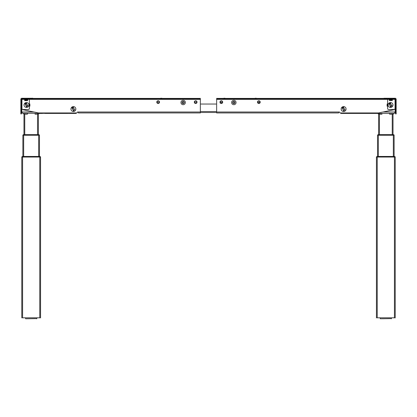 <?xml version="1.0" encoding="UTF-8"?>
<svg xmlns="http://www.w3.org/2000/svg" width="417" height="417" viewBox="0 0 417 417"><rect width="100%" height="100%" fill="white"/><g stroke="black" fill="none" stroke-linecap="round" stroke-linejoin="round"><path stroke-width="0.63" d="M38.364 134.628L38.364 114.206L35.08 114.206L35.08 113.424M23.977 134.628L23.977 114.206L23.196 113.424L23.977 114.206L23.196 113.424L23.977 114.206L27.261 114.206L27.261 113.424M21.945 98.881A0.469 0.469 0 0 0 21.476 99.35L20.85 99.35A1.095 1.095 0 0 1 21.945 98.256L32.891 98.256L32.891 98.881L21.945 98.881L21.945 108.576A0.938 0.938 0 0 0 22.883 109.515L28.45 109.515A0.938 0.938 0 0 0 29.388 108.576L29.388 99.35L77.051 99.35M21.945 99.392L21.945 99.392A0.313 0.313 0 0 0 21.788 99.663L21.945 108.576M77.458 112.017L78.396 112.017L77.458 112.017A0.938 0.938 0 0 1 77.218 112.647A0.938 0.938 0 0 0 77.458 112.017A0.938 0.938 0 0 1 76.52 112.955A0.938 0.938 0 0 0 77.458 112.017A0.938 0.938 0 0 1 77.218 112.647L75.957 113.424L22.57 113.278L21.788 112.017L21.788 99.35L24.603 99.35M33.36 99.256L29.388 99.256M29.388 99.037L33.36 99.037M42.492 113.424L39.146 113.424L38.364 114.206M27.887 113.32L27.261 114.206M21.788 157.053L40.553 157.053L40.553 317.806L21.788 317.806L21.788 157.053M40.506 156.974L40.506 156.912A0.938 0.938 0 0 0 39.693 156.443A0.938 0.938 0 0 1 40.506 156.912A0.938 0.938 0 0 0 39.693 156.443A0.938 0.938 0 0 1 40.506 156.912L22.711 156.912L39.631 156.974M39.693 156.443L22.648 156.443A0.938 0.938 0 0 0 21.835 156.912A0.938 0.938 0 0 1 22.648 156.443A0.938 0.938 0 0 0 22.038 156.667A0.938 0.938 0 0 1 22.33 156.495M22.711 156.974L21.835 156.974L22.711 156.974L22.711 156.443M39.459 135.238L39.459 156.443L39.459 135.238L38.677 135.238L38.677 156.443L38.677 135.238L39.459 135.238M38.677 135.238L22.883 135.238L22.883 156.443M22.93 135.098L39.412 135.098A0.938 0.938 0 0 0 38.599 134.628L23.743 134.628A0.938 0.938 0 0 0 22.93 135.098A0.938 0.938 0 0 1 23.743 134.628L23.805 135.098L22.93 135.098L23.133 134.853A0.938 0.938 0 0 1 23.425 134.681L23.743 134.628A0.938 0.938 0 0 0 22.93 135.098M38.536 135.16L39.412 135.16L38.536 135.098L38.536 134.628L38.536 135.16L23.805 135.16M38.536 135.098L39.412 135.098L38.599 134.628A0.938 0.938 0 0 1 39.208 134.853A0.938 0.938 0 0 0 38.917 134.681A0.938 0.938 0 0 1 39.208 134.853A0.938 0.938 0 0 0 38.599 134.628L38.536 134.628M378.636 134.628L378.636 114.206L377.854 113.424L374.508 113.424M393.022 134.628L393.022 114.206L394.43 113.278L395.212 112.017L395.212 99.663A0.313 0.313 0 0 0 395.055 99.392L395.055 98.881A0.469 0.469 0 0 1 395.524 99.35L396.15 99.35A1.095 1.095 0 0 0 395.055 98.256L385.673 98.256L385.673 98.881L395.055 98.881M382.999 112.017L395.212 112.017L395.055 99.35L395.055 108.576A0.938 0.938 0 0 1 394.117 109.515L388.55 109.515A0.938 0.938 0 0 1 387.612 108.576L387.612 99.35L383.64 99.35L389.269 99.35M393.804 113.424L341.043 113.424L339.782 112.647A0.938 0.938 0 0 1 339.542 112.017L216.632 112.017L216.632 112.955L338.604 112.955L338.604 112.017L339.542 112.017A0.938 0.938 0 0 0 340.481 112.955A0.938 0.938 0 0 1 339.542 112.017L338.604 112.017L339.542 112.017A0.938 0.938 0 0 0 339.782 112.647A0.938 0.938 0 0 1 339.542 112.017M387.612 99.256L383.64 99.256M383.64 99.037L387.612 99.037M389.739 113.424L389.739 114.206L393.022 114.206M389.739 114.206L389.113 113.32M378.636 114.206L381.92 114.206L381.92 113.424M394.43 317.806L395.212 317.806L395.212 157.053L394.43 157.053L394.43 317.806L376.447 317.806L376.447 157.053L394.43 157.053M395.165 156.912L394.289 156.912L394.352 156.443A0.938 0.938 0 0 1 395.165 156.912L377.369 156.912L394.289 156.974M376.494 156.974L377.369 156.974L376.494 156.912A0.938 0.938 0 0 1 377.307 156.443L377.307 156.443A0.938 0.938 0 0 0 376.494 156.912A0.938 0.938 0 0 1 377.307 156.443A0.938 0.938 0 0 0 376.494 156.912L377.369 156.912L376.494 156.974M394.289 156.443L377.369 156.443L377.369 156.974M378.323 135.238L378.323 156.443L378.323 135.238L377.541 135.238L377.541 156.443L377.541 135.238L394.117 135.238L394.117 156.443M377.588 135.098A0.938 0.938 0 0 1 378.401 134.628L378.464 135.16L394.07 135.16L378.464 135.098L378.464 134.628L377.588 135.098L378.464 135.16L377.588 135.098M377.792 134.853A0.938 0.938 0 0 1 378.083 134.681A0.938 0.938 0 0 0 377.792 134.853A0.938 0.938 0 0 1 378.083 134.681A0.938 0.938 0 0 0 377.792 134.853A0.938 0.938 0 0 1 378.083 134.681M393.195 135.16L393.257 134.628A0.938 0.938 0 0 1 394.07 135.098L393.867 134.853L394.07 135.098A0.938 0.938 0 0 0 393.257 134.628L378.464 134.628M197.022 102.134A1.345 1.345 0 0 1 195.677 103.479A1.345 1.345 0 0 1 194.332 102.134A1.345 1.345 0 0 1 195.677 100.789A1.345 1.345 0 0 1 197.022 102.134M159.492 102.134A1.345 1.345 0 0 1 158.147 103.479A1.345 1.345 0 0 1 156.802 102.134A1.345 1.345 0 0 1 158.147 100.789A1.345 1.345 0 0 1 159.492 102.134M27.73 99.35L33.36 99.35L33.36 98.881L198.492 98.881L198.492 98.412L200.368 98.412L200.368 98.881L198.492 98.881M200.368 112.017L78.396 112.017L78.396 112.955L200.368 112.955L200.368 98.881M33.36 98.412L35.236 98.412L35.236 98.881L33.36 98.881L33.36 98.412L33.36 98.881L33.36 98.412L198.492 98.412M22.487 109.426A1.564 1.564 0 0 0 23.19 109.775L38.364 112.924A1.564 1.564 0 0 0 38.682 112.955L76.52 112.955M29.388 106.924A3.414 3.414 0 0 0 29.388 103.348M72.589 107.998A1.329 1.329 0 0 1 72.631 107.967A1.329 1.329 0 0 0 72.589 107.998L72.313 107.529L72.615 107.357L72.511 107.695L72.902 107.815A1.329 1.329 0 0 0 72.829 107.847A1.329 1.329 0 0 1 72.902 107.815L72.589 107.998M73.204 107.732A1.329 1.329 0 0 1 73.517 107.722A1.329 1.329 0 0 0 73.204 107.732L73.183 107.195L73.496 107.179L73.517 107.727L73.204 107.737M29.388 103.301A3.44 3.44 0 0 1 29.388 106.971M156.959 102.165A1.188 1.188 0 0 1 158.147 100.977A1.188 1.188 0 0 1 159.19 102.733L157.105 102.733A1.188 1.188 0 0 1 156.959 102.165M159.19 102.733L157.105 102.733M194.489 102.165A1.188 1.188 0 0 1 195.677 100.977A1.188 1.188 0 0 1 196.72 102.733L194.635 102.733A1.188 1.188 0 0 1 194.489 102.165M196.72 102.733L194.635 102.733M219.978 102.134A1.345 1.345 0 0 0 221.323 103.479A1.345 1.345 0 0 0 222.668 102.134A1.345 1.345 0 0 0 221.323 100.789A1.345 1.345 0 0 0 219.978 102.134M257.508 102.134A1.345 1.345 0 0 0 258.853 103.479A1.345 1.345 0 0 0 260.198 102.134A1.345 1.345 0 0 0 258.853 100.789A1.345 1.345 0 0 0 257.508 102.134M343.733 107.722A1.329 1.329 0 0 0 343.42 107.727A1.329 1.329 0 0 1 343.733 107.722L343.42 107.737L343.399 107.195L343.712 107.179L343.733 107.727M343.108 107.81A1.329 1.329 0 0 0 343.029 107.841A1.329 1.329 0 0 1 343.108 107.81L342.805 107.998L342.529 107.529L342.831 107.357L342.727 107.695L343.118 107.815M340.481 112.955L378.318 112.955A1.564 1.564 0 0 0 378.636 112.924L393.81 109.775A1.564 1.564 0 0 0 394.513 109.426M216.632 98.881L216.632 98.412L383.64 98.412L383.64 98.881L381.763 98.881L381.763 98.412L383.64 98.412L383.64 98.881L216.632 98.881L216.632 112.017M383.64 98.412L383.64 99.35L216.632 99.35M387.612 103.348A3.414 3.414 0 0 0 387.612 106.924M387.612 103.301A3.44 3.44 0 0 0 387.612 106.971M223.773 98.412L224.93 98.256L223.929 98.256M257.664 102.165A1.188 1.188 0 0 1 258.853 100.977A1.188 1.188 0 0 1 259.895 102.733L259.801 102.572A1.032 1.032 0 0 0 258.853 101.133A1.032 1.032 0 0 0 257.904 102.572L257.81 102.733A1.188 1.188 0 0 1 257.664 102.165M259.895 102.733L257.81 102.733M257.904 102.572L259.801 102.572M220.134 102.165A1.188 1.188 0 0 1 221.323 100.977A1.188 1.188 0 0 1 222.365 102.733L222.271 102.572A1.032 1.032 0 0 0 221.323 101.133A1.032 1.032 0 0 0 220.374 102.572L220.28 102.733A1.188 1.188 0 0 1 220.134 102.165M222.365 102.733L220.28 102.733M220.374 102.572L222.271 102.572M255.246 98.256L256.247 98.256L255.246 98.256M216.632 104.041L200.368 104.041L216.632 104.041M216.632 112.486L200.368 112.486M26.688 99.653L26.751 100.539A0.625 0.526 -90 0 1 26.307 100.252L24.744 100.648L27.59 100.648L24.744 100.648M25.646 99.653L26.01 100.252A0.625 0.526 90 0 1 25.567 100.539L25.567 99.762L24.603 99.762L24.603 98.881M20.85 99.35L20.85 113.893L21.476 113.893L21.476 104.693L20.85 104.693L20.85 99.35M29.388 99.35L29.388 98.881M27.777 105.532A1.407 1.407 0 0 1 27.631 105.793M27.141 106.22A1.407 1.407 0 0 1 26.865 106.335M26.605 106.382A1.407 1.407 0 0 1 26.307 106.377M22.883 109.515L28.45 109.515M25.536 99.913L24.619 99.913L25.536 99.913M26.751 100.539L26.198 100.539M24.619 100.539L27.715 100.539L27.73 98.881M26.323 100.252L26.766 99.762L27.73 99.762L27.73 99.147L24.603 99.147L24.608 99.653L25.807 99.6M27.715 100.539L26.766 100.539M25.056 100.539L25.056 100.054L25.515 100.054M26.818 100.054L25.974 100.054M27.725 99.147L27.715 99.913M27.725 99.653L26.135 99.387M26.526 99.6L26.198 99.387M21.476 103.145L21.502 99.194L21.476 104.693L21.476 103.145L20.85 103.145M396.15 103.145L396.14 99.194L396.15 104.693L395.524 104.693L395.524 113.893L396.15 113.893L396.15 103.145L395.524 103.145L395.524 104.693L395.498 99.194L395.524 103.145M391.354 99.653L392.397 99.762L392.397 98.881M391.063 100.179A0.625 0.48 0 0 0 391.506 100.32L391.433 99.762L390.99 100.252A0.625 0.526 90 0 0 391.433 100.539L390.693 100.252A0.625 0.526 90 0 1 390.249 100.539L389.285 100.539L389.269 99.762L390.312 99.653M387.612 98.881L387.612 99.35M390.348 106.377A1.407 1.407 0 0 0 390.646 106.382M390.906 106.335A1.407 1.407 0 0 0 391.182 106.22M391.672 105.793A1.407 1.407 0 0 0 391.818 105.532M392.397 99.35L395.055 99.35L395.055 108.576M394.117 109.515L388.55 109.515M385.673 98.881L384.109 98.881L384.109 98.256L385.673 98.256M395.212 99.663L395.212 112.017L395.055 99.392M391.464 99.913L392.381 99.913L391.464 99.913M392.288 100.539L389.379 100.539M391.193 99.6L389.275 99.653L389.275 99.147L392.397 99.147L392.392 99.653L390.865 99.387M389.269 99.147L389.269 98.881M390.234 100.539L390.234 99.762L390.677 100.252M389.269 99.762L390.234 99.762M390.802 100.539L390.249 100.539M391.506 100.32L392.381 100.539M390.182 100.054L391.026 100.054M391.485 100.054L391.944 100.054L391.944 100.539M389.285 99.913L389.275 99.653M390.802 99.387L390.474 99.6M25.656 318.744L36.842 318.598L25.656 318.744L25.458 317.806M380.314 318.744L391.5 318.598L380.314 318.744L380.116 317.806M26.479 105.887L25.692 105.433L25.692 104.526L26.479 104.073L27.267 104.526L27.267 105.433L26.479 105.887L27.267 105.433L27.267 104.526L26.479 104.073L25.692 104.526L25.692 105.433L26.479 105.887L25.692 105.433L25.692 104.526L26.479 104.073L25.692 104.526L25.692 105.433L26.479 105.887L27.267 105.433L26.479 105.887L25.692 105.433L25.692 104.526L26.479 104.073L27.267 104.526L27.267 105.433L27.267 104.526L26.479 104.073M26.969 106.194L27.178 106.721L26.969 106.194M28.914 104.98A2.434 2.434 0 0 0 26.479 102.546A2.434 2.434 0 0 0 24.045 104.98A2.434 2.434 0 0 0 26.479 107.414A2.434 2.434 0 0 0 28.914 104.98M27.621 105.616L28.121 105.892L27.621 105.616M26.641 106.575L26.448 106.856L26.271 106.57L26.459 106.288L26.641 106.575M26.605 103.661L26.292 103.671L26.271 103.129L26.584 103.114L26.605 103.661M25.724 103.906L25.401 103.463L25.703 103.291L25.599 103.63L25.99 103.75L25.724 103.906M25.328 104.339L24.978 103.864L25.328 104.339M72.605 109.499L72.605 108.592L73.392 108.139L74.179 108.592L74.179 109.499L73.392 109.952L72.605 109.499L73.392 109.952L74.179 109.499L74.179 108.592L73.392 108.139L72.605 108.592L72.605 109.499L73.392 109.952L74.179 109.499L73.392 109.952L72.605 109.499L72.605 108.592L73.392 108.139L72.605 108.592L72.605 109.499L73.392 109.952L74.179 109.499L74.179 108.592L73.392 108.139L74.179 108.592L74.179 109.499L74.179 108.592L73.392 108.139L72.605 108.592L72.605 109.499M73.882 110.26L74.09 110.786L73.882 110.26M75.826 109.045A2.434 2.434 0 0 0 73.392 106.611A2.434 2.434 0 0 0 70.958 109.045A2.434 2.434 0 0 0 73.392 111.48A2.434 2.434 0 0 0 75.826 109.045M74.534 109.681L75.034 109.958L74.534 109.681M73.554 110.641L73.361 110.922L73.183 110.635L73.371 110.354L73.554 110.641M72.24 108.404L71.891 107.93L72.24 108.404M183.949 102.056L183.949 102.963L183.167 103.411L183.949 102.963L183.949 102.056M180.978 102.509A2.189 2.189 0 0 0 183.167 104.698A2.189 2.189 0 0 0 185.357 102.509A2.189 2.189 0 0 0 183.167 100.32A2.189 2.189 0 0 0 180.978 102.509M183.167 101.414A1.095 1.095 0 0 0 182.073 102.509A1.095 1.095 0 0 0 183.167 103.604A1.095 1.095 0 0 0 184.262 102.509A1.095 1.095 0 0 0 183.167 101.414M182.385 102.509A0.782 0.782 0 0 0 183.167 103.291A0.782 0.782 0 0 0 183.949 102.509A0.782 0.782 0 0 0 183.167 101.727A0.782 0.782 0 0 0 182.385 102.509M182.385 102.056L183.167 101.607L182.385 102.056M183.167 103.546A1.037 1.037 0 0 0 184.205 102.509A1.037 1.037 0 0 0 183.167 101.472A1.037 1.037 0 0 0 182.13 102.509A1.037 1.037 0 0 0 183.167 103.546M390.521 105.887L391.308 105.433L390.521 105.887L389.733 105.433L390.521 105.887L391.308 105.433L391.308 104.526L390.521 104.073L389.733 104.526L389.733 105.433L389.733 104.526L390.521 104.073L391.308 104.526L390.521 104.073L389.733 104.526L389.733 105.433L390.521 105.887L389.733 105.433L389.733 104.526L390.521 104.073L391.308 104.526L391.308 105.433L390.521 105.887L391.308 105.433L391.308 104.526L390.521 104.073M343.608 108.139L342.821 108.592L342.821 109.499L343.608 109.952L344.395 109.499L344.395 108.592L343.608 108.139L342.821 108.592L343.608 108.139L344.395 108.592L343.608 108.139L342.821 108.592L342.821 109.499L343.608 109.952L344.395 109.499L343.608 109.952L342.821 109.499L342.821 108.592L342.821 109.499L343.608 109.952L344.395 109.499L344.395 108.592L344.395 109.499L344.395 108.592L343.608 108.139L344.395 108.592L344.395 109.499L343.608 109.952L342.821 109.499L342.821 108.592L343.608 108.139M391.01 106.194L391.219 106.721L391.01 106.194M392.955 104.98A2.434 2.434 0 0 0 390.521 102.546A2.434 2.434 0 0 0 388.086 104.98A2.434 2.434 0 0 0 390.521 107.414A2.434 2.434 0 0 0 392.955 104.98M391.662 105.616L392.162 105.892L391.662 105.616M390.682 106.575L390.489 106.856L390.312 106.57L390.5 106.288L390.682 106.575M390.646 103.661L390.333 103.671L390.312 103.129L390.625 103.114L390.646 103.661M389.765 103.906L389.442 103.463L389.744 103.291L389.64 103.63L390.031 103.75L389.765 103.906M389.369 104.339L389.019 103.864L389.369 104.339M344.098 110.26L344.306 110.786L344.098 110.26M346.042 109.045A2.434 2.434 0 0 0 343.608 106.611A2.434 2.434 0 0 0 341.174 109.045A2.434 2.434 0 0 0 343.608 111.48A2.434 2.434 0 0 0 346.042 109.045M344.75 109.681L345.25 109.958L344.75 109.681M343.77 110.641L343.577 110.922L343.399 110.635L343.587 110.354L343.77 110.641M342.456 108.404L342.107 107.93L342.456 108.404M231.643 102.509A2.189 2.189 0 0 0 233.833 104.698A2.189 2.189 0 0 0 236.022 102.509A2.189 2.189 0 0 0 233.833 100.32A2.189 2.189 0 0 0 231.643 102.509M233.833 101.414A1.095 1.095 0 0 0 232.738 102.509A1.095 1.095 0 0 0 233.833 103.604A1.095 1.095 0 0 0 234.927 102.509A1.095 1.095 0 0 0 233.833 101.414M233.051 102.509A0.782 0.782 0 0 0 233.833 103.291A0.782 0.782 0 0 0 234.615 102.509A0.782 0.782 0 0 0 233.833 101.727A0.782 0.782 0 0 0 233.051 102.509M233.051 102.963L233.051 102.056L233.051 102.963L233.833 103.411L233.051 102.963M233.833 101.607L234.615 102.056L233.833 101.607M233.833 103.546A1.037 1.037 0 0 0 234.87 102.509A1.037 1.037 0 0 0 233.833 101.472A1.037 1.037 0 0 0 232.795 102.509A1.037 1.037 0 0 0 233.833 103.546M391.308 105.433L391.308 104.526L391.308 105.433M160.753 98.256L161.754 98.256L160.753 98.256M34.001 112.017L21.788 112.017L21.788 99.663M75.957 113.424L70.014 113.424M67.512 113.424L44.994 113.424M23.133 134.853A0.938 0.938 0 0 1 23.425 134.681M372.006 113.424L349.488 113.424M346.986 113.424L341.043 113.424M393.867 134.853A0.938 0.938 0 0 0 393.575 134.681L393.257 134.628L393.575 134.681A0.938 0.938 0 0 1 393.867 134.853A0.938 0.938 0 0 0 393.575 134.681M40.506 156.912L39.631 156.912L39.631 156.443M394.352 156.443L394.67 156.495M37.582 134.628L37.582 113.424M24.759 134.628L24.759 113.424M39.771 157.053L39.771 317.806M22.57 157.053L22.57 317.806M23.665 135.238L23.665 156.443M379.418 134.628L379.418 113.424M392.241 134.628L392.241 113.424M377.229 157.053L377.229 317.806M393.335 135.238L393.335 156.443M33.36 99.35L200.368 99.35M159.096 102.572A1.032 1.032 0 0 0 158.147 101.133A1.032 1.032 0 0 0 157.199 102.572M196.626 102.572A1.032 1.032 0 0 0 195.677 101.133A1.032 1.032 0 0 0 194.729 102.572M218.508 98.412L218.508 98.881M216.632 111.547L200.368 111.547M31.327 98.881L31.327 98.256M25.494 100.32A0.625 0.48 0 0 0 25.937 100.179M39.208 134.853A0.938 0.938 0 0 0 38.917 134.681M36.686 318.744L36.884 317.806M391.344 318.744L391.542 317.806"/></g></svg>
